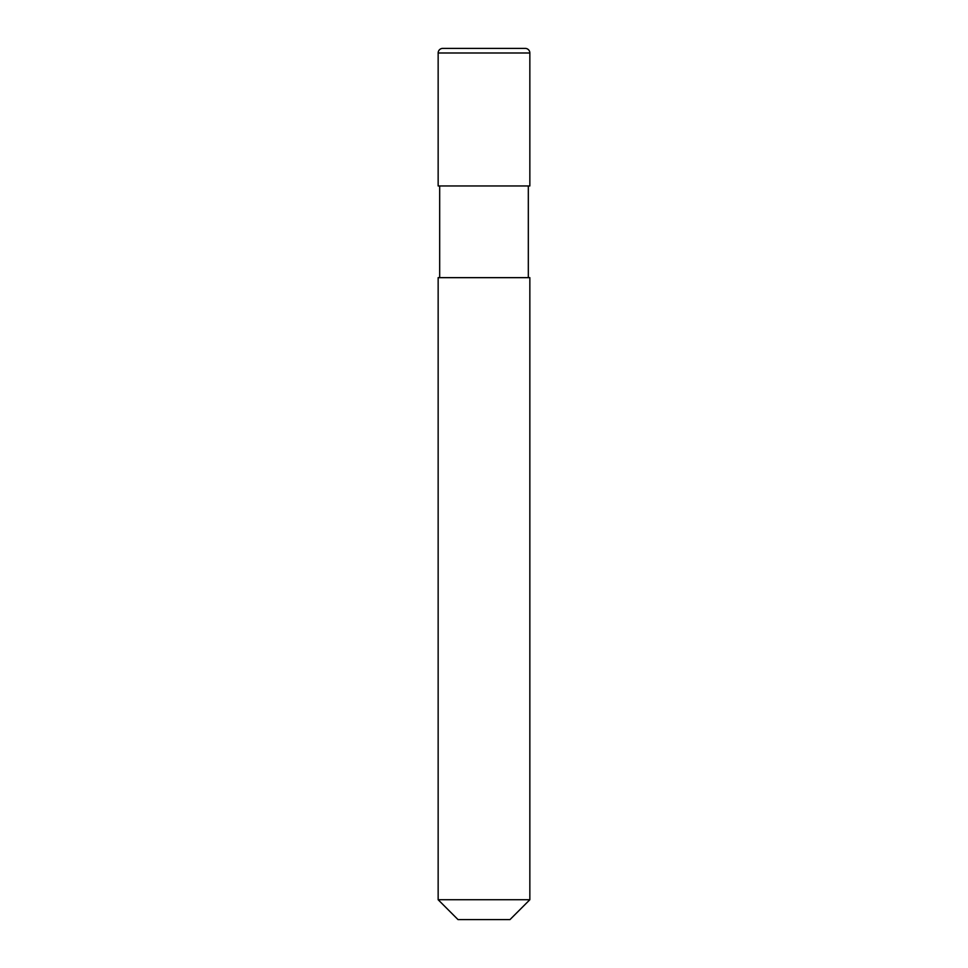 <?xml version="1.0" encoding="UTF-8"?>
<svg xmlns="http://www.w3.org/2000/svg" width="968" height="968" viewBox="0 0 968 968"><rect width="100%" height="100%" fill="white"/><g stroke="black" fill="none" stroke-linecap="round" stroke-linejoin="round"><path stroke-width="1.45" d="M438.153 52.986A4.586 4.586 0 0 1 442.727 48.4L525.273 48.4A4.586 4.586 0 0 1 529.847 52.986L438.153 52.986L438.153 185.953L529.847 185.953L529.847 52.986M525.273 48.4L442.727 48.4M484 899.732L529.847 899.732L529.847 277.659L438.153 277.659L438.153 899.732L484 899.732M438.153 899.732L458.021 919.6L509.979 919.6L529.847 899.732M528.322 277.659L528.322 185.953M439.678 277.659L439.678 185.953"/></g></svg>
